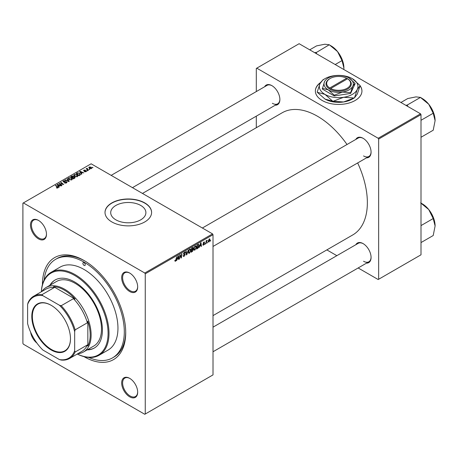 <?xml version="1.0" encoding="UTF-8"?>
<svg xmlns="http://www.w3.org/2000/svg" width="458" height="458" viewBox="0 0 458 458"><rect width="100%" height="100%" fill="white"/><g stroke="black" fill="none" stroke-linecap="round" stroke-linejoin="round"><path stroke-width="0.69" d="M320.6 82.486A23.289 13.448 0 0 0 315.362 90.982A23.289 13.448 0 0 0 322.186 100.491A23.289 13.448 0 0 0 347.565 103.411A23.289 13.448 0 0 0 361.946 90.982A23.289 13.448 0 0 0 360.097 85.738M320.405 82.841A23.289 13.448 0 0 0 315.362 91.09M115.868 219.829A17.593 10.156 180 0 1 110.71 212.644A17.593 10.156 180 0 1 121.576 203.26A17.593 10.156 180 0 1 140.749 205.459A17.593 10.156 180 0 1 145.902 212.644A17.593 10.156 180 0 1 135.041 222.027A17.593 10.156 180 0 1 115.868 219.829M144.78 202.917A23.289 13.448 0 0 0 119.395 200.003A23.289 13.448 0 0 0 105.014 212.426A23.289 13.448 0 0 0 111.838 221.935A23.289 13.448 0 0 0 137.223 224.849A23.289 13.448 0 0 0 151.598 212.426A23.289 13.448 0 0 0 144.78 202.917M151.598 212.535A23.289 13.448 0 0 0 144.78 203.134A23.289 13.448 0 0 0 119.481 200.198A23.289 13.448 0 0 0 105.019 212.535M129.671 396.817A11.313 6.532 60 0 1 121.673 382.962A11.313 6.532 60 0 1 129.671 378.342L129.671 378.342A11.313 6.532 60 0 1 137.675 392.203A11.313 6.532 60 0 1 129.671 396.817M129.912 378.485A10.649 6.149 -120 0 0 124.822 378.09A10.649 6.149 -120 0 0 123.185 386.621A10.649 6.149 -120 0 0 130.141 396.004A10.649 6.149 -120 0 0 135.465 396.531A10.649 6.149 -120 0 0 137.669 391.922M36.943 343.111A11.313 6.532 60 0 1 30.623 332.165M38.478 238.864A11.313 6.532 60 0 1 30.474 225.004A11.313 6.532 60 0 1 38.478 220.39L38.478 220.39A11.313 6.532 60 0 1 46.476 234.244A11.313 6.532 60 0 1 38.478 238.864M38.712 220.527A10.649 6.149 -120 0 0 33.623 220.132A10.649 6.149 -120 0 0 31.991 228.662A10.649 6.149 -120 0 0 38.947 238.046A10.649 6.149 -120 0 0 44.271 238.572A10.649 6.149 -120 0 0 46.47 233.964M129.671 291.511A11.313 6.532 60 0 1 121.673 277.657A11.313 6.532 60 0 1 129.671 273.037L129.671 273.037A11.313 6.532 60 0 1 137.675 286.897A11.313 6.532 60 0 1 129.671 291.511M129.912 273.18A10.649 6.149 -120 0 0 124.822 272.785A10.649 6.149 -120 0 0 123.185 281.315A10.649 6.149 -120 0 0 130.141 290.698A10.649 6.149 -120 0 0 135.465 291.225A10.649 6.149 -120 0 0 137.669 286.616M355.843 139.404A11.313 6.532 60 0 1 363.08 138.282L363.08 138.282A11.313 6.532 60 0 1 371.077 152.142A11.313 6.532 60 0 1 366.492 157.844M363.314 138.425A10.649 6.149 -120 0 0 358.225 138.03L202.362 228.015M264.644 86.751A11.313 6.532 60 0 1 271.88 85.635L271.88 85.635A11.313 6.532 60 0 1 279.878 99.489A11.313 6.532 60 0 1 275.292 105.197M272.121 85.772A10.649 6.149 -120 0 0 267.025 85.377L111.168 175.362M355.843 244.709A11.313 6.532 60 0 1 363.08 243.587L363.08 243.587A11.313 6.532 60 0 1 371.077 257.448A11.313 6.532 60 0 1 366.492 263.15M363.314 243.73A10.649 6.149 -120 0 0 358.225 243.335L213.01 327.172M42.428 284.664A58.893 34.007 60 0 1 84.072 260.516A58.893 34.007 60 0 1 125.721 332.645A58.893 34.007 60 0 1 84.072 356.69A58.893 34.007 60 0 1 83.986 356.639M84.787 260.934A56.901 32.85 -120 0 0 57.038 258.512L55.624 259.325A56.901 32.85 -120 0 0 44.117 280.119M213.01 315.619L352.752 234.943A70.543 40.728 -120 0 0 357.669 162.939M347.021 144.499A70.543 40.728 -120 0 0 317.48 116.252A70.543 40.728 -120 0 0 282.208 112.76L142.472 193.436M145.249 273.827L144.78 273.014L212.541 233.889L91.131 163.798L22.9 203.192L22.9 343.38L23.369 344.193L144.78 414.29L213.01 374.896L213.01 234.702L145.249 273.827L145.249 414.015M196.368 247.045L194.936 250.079L194.226 250.165L193.803 249.089L194.255 247.143L195.234 246.009L195.967 245.935L196.368 247.045L195.995 246.828M199.837 246.164L199.064 247.646L200.593 242.963L201.01 242.717L201.463 246.261L201.119 246.461L201.01 245.488L199.596 246.02M174.813 260.923L175.483 261.312L174.841 260.499L175.185 260.247L175.506 260.854L176.696 256.755L176.29 259.778L175.483 261.312L174.807 260.86M174.899 260.453L175.506 260.854M183.629 254.259L183.492 253.795L184.414 252.249L185.095 252.146L185.376 252.885L185.032 253.119L184.402 252.701L183.835 253.572L185.204 254.579L184.173 256.297L183.423 256.428L183.148 255.598L183.492 255.352L183.584 255.862L184.196 255.839L184.86 254.814L183.744 254.345M183.154 255.616L184.196 255.839M184.774 254.534L183.509 253.984M185.038 253.034L184.064 252.507M183.544 253.4L183.961 253.835M184.557 253.892L184.975 253.961M188.284 250.068L186.847 254.7L186.406 254.957L185.902 251.442L186.251 251.242L186.681 254.253L188.284 250.068M190.894 250.205L189.457 253.24L188.753 253.326L188.33 252.249L188.776 250.308L189.755 249.169L190.494 249.095L190.894 250.205L190.517 249.988M210.697 240.387L210.274 241.177L210.697 240.387M192.921 247.452L193.373 248.053L192.921 249.244L193.333 249.77L192.383 251.505L191.066 252.266L191.621 248.139L193.167 247.492M192.681 249.1L193.333 249.77L192.469 249.272M177.292 259.176L176.519 260.665L178.048 255.976L178.465 255.736L178.918 259.28L178.574 259.474L178.465 258.501L177.051 259.039M179.96 256.36L179.261 259.079L179.822 254.951L180.183 254.745L181.122 257.43L181.586 253.938L181.929 253.738L181.374 257.86L181.013 258.072L180.063 255.392L179.96 256.36L179.656 256.182M203.65 245.053L203.043 245.15L202.831 244.532L203.175 244.286L203.661 244.698L204.113 244.011L203.129 243.272L203.844 242.07L204.629 242.459L203.833 242.425L203.472 243.015L204.457 243.782L203.65 245.053L202.831 244.578M203.175 244.286L203.661 244.698M204.428 241.979L204.629 242.459L203.902 242.042M204.285 242.706L203.575 242.276M204.457 243.782L203.787 243.301M198.337 244.309L199.064 245.402L198.045 248.144L196.539 249.106L197.1 244.978L198.715 244.354M208.184 241.498L208.991 241.967L208.178 241.332L209.26 238.944L210.062 239.637L208.991 241.967L208.442 242.024M209.26 238.944L209.793 238.887M207.531 242.219L207.108 243.003L207.531 242.219M206.306 242.362L205.785 243.765L206.186 240.771L206.535 240.57L206.449 241.189L207.234 240.215L206.306 242.362L205.997 242.185M205.218 243.547L204.8 244.337L205.218 243.547M87.495 170.782L86.757 170.668L87.495 170.782M89.808 169.449L89.064 169.334L89.808 169.449M73.772 175.431L74.253 174.578L76.858 174.767L77.82 175.986L77.333 176.702L74.78 176.53L73.761 175.282M81.793 174.08L81.421 174.292L79.658 171.51L80.076 171.269L83.82 172.906L82.469 172.649L81.295 173.324L81.793 174.08M74.74 178.151L73.423 178.912L70.687 176.685L72.038 175.969L73.24 176.135L73.589 176.862L74.665 177.011L75.118 177.635L74.74 178.151M73.652 176.651L73.589 177.126M69.204 181.345L68.763 181.603L64.967 179.988L65.311 179.788L68.568 181.173L66.977 178.826L67.349 178.614L69.204 181.345M56.483 187.9L56.511 187.488L57.519 187.694L57.347 187.082L55.412 185.507L55.762 185.307L57.765 186.933L57.885 187.929L56.483 187.9M57.519 188.078L57.347 187.082M58.189 187.522L57.885 187.929M61.962 185.53L61.612 185.725L58.882 183.503L62.981 184.362L60.645 182.484L60.994 182.284L63.731 184.505L59.632 183.652L61.962 185.53M144.78 273.014L23.369 202.917M59.248 187.093L58.876 187.311L57.113 184.522L57.531 184.282L61.275 185.925L59.924 185.667L58.75 186.343L59.248 187.093M66.57 182.914L64.435 182.862L66.21 182.679L66.324 181.975L63.387 181.86L63.004 181.357L63.433 180.824L65.351 180.818L63.811 181.053L63.708 181.649L66.639 181.763L67.04 182.307L66.57 182.914M66.21 183.085L66.324 181.975M63.811 181.053L63.708 181.998M68.294 178.591L68.774 177.738L71.379 177.927L72.347 179.147L71.86 179.862L69.301 179.696L68.282 178.448M86.161 171.601L86.161 170.805L86.047 171.67L84.415 171.676L85.766 171.487L85.846 171.017L83.728 170.931L83.768 170.124L85.274 170.095L84.049 170.307L84.02 170.702L85.554 170.651L86.436 171.195M85.766 171.802L85.846 171.017M83.728 170.931L83.768 170.124L83.768 170.949M84.049 170.307L84.02 171.046M79.875 175.185L78.896 175.752L76.16 173.525L77.448 172.832L79.474 173.17L80.322 174.836L79.875 175.185M80.482 174.435L80.322 174.836M91.394 168.584L89.625 168.504L88.8 167.519L89.178 166.998L90.982 167.113L91.755 168.057L91.394 168.584M87.232 168.567L88.486 170.216L88.142 170.41L86.15 168.796L86.906 168.933L87.243 168.218L87.106 169.575M86.906 169.408L86.923 168.304L86.923 169.426M92.974 167.622L92.23 167.508L92.974 167.622M420.536 113.807L421.005 114.62L378.651 139.072L378.182 138.259L420.536 113.807L299.126 43.71L256.303 68.437L256.303 91.566M256.303 116.155L256.303 127.713M378.651 139.072L378.651 279.26L378.182 279.535L358.15 267.97M336.853 255.673L326.846 249.896M378.651 279.26L421.005 254.808L421.005 114.62M378.182 138.259L256.772 68.162M363.549 155.943A10.649 6.149 -120 0 0 368.873 156.47A10.649 6.149 -120 0 0 371.072 151.861M272.35 103.29A10.649 6.149 -120 0 0 277.674 103.817A10.649 6.149 -120 0 0 279.878 99.209M363.549 261.249A10.649 6.149 -120 0 0 368.873 261.776A10.649 6.149 -120 0 0 371.072 257.167M212.541 233.889L213.01 234.702M88.76 357.452A56.901 32.85 -120 0 0 112.525 357.881L113.933 357.063A56.901 32.85 -120 0 0 125.715 331.821M361.946 91.09A23.289 13.448 0 0 0 360.057 85.892M59.242 183.795L59.242 183.292M60.994 182.771L60.994 182.284M59.632 184.11L59.632 183.652M57.531 185.187L57.531 184.282M58.75 187.116L58.75 186.343M58.034 185.187L58.555 186.011L59.488 185.473L57.634 184.637L58.034 185.977M58.555 186.801L58.555 186.011M57.634 185.347L57.634 184.637M59.488 185.919L59.488 185.473M56.511 187.917L56.511 187.488M56.769 188.032L56.769 187.671M55.762 185.788L55.762 185.307M57.765 187.992L57.765 186.933M64.738 183.011L64.738 182.639M64.841 183.057L64.841 182.702M65.311 183.183L65.311 182.868M63.433 181.883L63.433 180.824M64.131 182.061L64.131 181.746M66.639 182.874L66.639 181.763M65.311 180.137L65.311 179.788M68.568 181.517L68.568 181.173M67.349 179.381L67.349 178.614M68.774 179.33L68.774 177.738M71.379 178.368L71.379 177.927M68.82 178.58L69.662 179.507L71.5 179.628L71.832 179.118L71.001 178.105L69.152 177.967L68.82 179.364L68.82 178.58M69.662 179.868L69.662 179.507M71.5 180.017L71.5 179.628M72.038 176.353L72.038 175.969M74.414 178.339L74.316 177.2L73.251 177.28L73.24 176.135M74.665 178.191L74.665 177.011M71.351 176.748L72.204 177.441L73.183 176.719L72.914 176.341L71.94 176.41L71.351 177.229M72.204 177.922L72.204 177.441M73.183 176.702L73.183 177.32L72.914 176.341M72.524 178.179L72.524 177.698L73.452 178.448L74.414 177.876L74.316 177.2M73.452 178.895L73.452 178.448M73.251 177.28L72.524 177.698M84.673 171.796L84.673 171.429M84.249 171.08L84.249 170.794M85.554 170.937L85.554 170.651M80.076 172.168L80.076 171.269M81.295 174.097L81.295 173.324M80.579 172.168L81.1 172.998L82.034 172.454L80.179 171.624L80.579 172.964M81.1 173.788L81.1 172.998M80.179 172.334L80.179 171.624M82.034 172.901L82.034 172.454M77.448 173.233L77.448 172.832M79.474 173.599L79.474 173.17M76.829 173.588L78.925 175.288L79.967 174.361L79.114 173.353L77.814 173.078L76.829 173.588L76.829 174.069M78.925 175.735L78.925 175.288M79.366 175.483L79.366 175.036M74.253 176.164L74.253 174.578M76.858 175.208L76.858 174.767M74.288 176.198L74.288 175.322L75.135 176.341L76.973 176.467L77.305 175.958L76.48 174.945L74.625 174.807L74.293 176.204M75.135 176.708L75.135 176.341M76.973 176.857L76.973 176.467M89.178 168.189L89.178 166.998M90.982 167.565L90.982 167.113M91.096 168.71L90.638 167.313L89.465 167.181L89.247 168.252M89.465 167.181L89.928 168.286L91.291 168.103L91.291 168.636M89.928 168.653L89.928 168.286M89.413 169.609L89.413 169.134M86.493 169.076L86.493 168.596M87.243 168.561L87.243 168.218M87.106 170.943L87.106 170.468M92.579 167.783L92.579 167.307M210.319 240.805L210.617 240.977M191.999 251.282L192.383 251.505M192.578 247.589L193.373 248.053M191.902 248.419L191.73 249.707L192.847 248.906L193.036 248.265L191.61 248.253M191.433 249.536L191.73 249.707M192.108 247.858L193.036 248.265M191.667 250.188L191.478 251.585L192.457 250.995L192.99 249.959L191.37 250.016M191.181 251.413L191.478 251.585M192.005 249.547L192.99 249.959M188.352 252.604L189.457 253.24M189.051 250.446L188.667 252.072L189.486 252.782L190.551 250.36L189.744 249.621L188.788 250.291M188.341 251.883L188.667 252.072M189.412 249.427L190.259 249.576L189.664 249.226M188.335 252.461L189.486 252.782M186.326 254.402L186.847 254.7M186.274 254.018L186.681 254.253M183.154 255.707L184.173 256.297M184.425 252.249L185.376 252.799M184.351 252.289L185.376 252.885M183.509 253.572L183.91 253.806M183.933 253.824L185.204 254.579M175.992 259.606L176.29 259.778M178.528 259.051L178.918 259.28M178.076 258.283L178.465 258.501M177.939 257.236L177.481 258.627L178.414 258.089L178.208 256.297L177.939 257.236L177.687 257.087M179.307 258.713L179.605 258.885M180.664 257.161L181.122 257.43M180.807 257.533L181.374 257.86M201.068 246.038L201.463 246.261M200.621 245.265L201.01 245.488M200.484 244.217L200.026 245.608L200.959 245.07L200.753 243.284L200.484 244.217L200.232 244.074M197.129 248.316L197.518 248.539M198.692 245.185L199.064 245.402M197.719 247.955L198.045 248.144M197.381 245.259L196.951 248.419L198.72 245.574L198.308 244.79L197.083 245.087M196.654 248.247L196.951 248.419M197.867 244.532L198.486 244.824L197.93 244.498M193.826 249.444L194.936 250.079M194.524 247.28L194.146 248.912L194.959 249.621L196.03 247.2L195.222 246.456L194.261 247.131M193.82 248.723L194.146 248.912M194.885 246.267L195.738 246.415L195.137 246.066M193.814 249.301L194.959 249.621M209.644 239.402L210.062 239.637M209.123 239.036L209.535 239.276L208.522 241.091L208.997 241.618L209.718 239.837L208.985 239.15M208.201 240.908L208.522 241.091M208.178 241.343L208.997 241.618M207.153 242.631L207.451 242.803M205.831 243.398L206.129 243.564M206.152 241.023L206.449 241.189M206.753 240.524L207.102 240.725M204.841 243.965L205.138 244.137M84.072 262.686A1.666 0.962 -120 0 0 83.242 262.606A1.666 0.962 -120 0 0 82.99 263.94A1.666 0.962 -120 0 0 84.072 265.405A1.666 0.962 -120 0 0 84.907 265.485A1.666 0.962 -120 0 0 85.159 264.151A1.666 0.962 -120 0 0 84.072 262.686M87.117 349.878A39.262 22.671 -120 0 0 94.296 348.04A39.262 22.671 -120 0 0 100.313 316.575A39.262 22.671 -120 0 0 74.665 281.979A39.262 22.671 -120 0 0 55.029 280.033A39.262 22.671 -120 0 0 49.848 285.328M55.269 279.901A39.262 22.671 -120 0 0 50.317 285.059M77.293 354.017A47.248 27.28 -120 0 0 108.048 331.792A47.248 27.28 -120 0 0 74.665 275.458A47.248 27.28 -120 0 0 41.357 291.769M41.317 291.792A47.913 27.663 60 0 1 51.176 272.27A47.913 27.663 60 0 1 75.135 274.64A47.913 27.663 60 0 1 106.433 316.867A47.913 27.663 60 0 1 99.088 355.259A47.913 27.663 60 0 1 77.253 354.034M99.088 355.259L108.031 350.101A47.913 27.663 -120 0 0 115.376 311.703A47.913 27.663 -120 0 0 84.072 269.481A47.913 27.663 -120 0 0 60.118 267.106L51.176 272.27M112.525 357.881A56.901 32.85 -120 0 0 121.244 312.287A56.901 32.85 -120 0 0 84.072 262.142A56.901 32.85 -120 0 0 55.624 259.325M41.878 291.471A37.27 21.515 60 0 1 46.149 287.469L56.5 281.493A37.27 21.515 60 0 1 75.135 283.336A37.27 21.515 60 0 1 99.478 316.175A37.27 21.515 60 0 1 93.77 346.042L83.413 352.019A37.27 21.515 60 0 1 77.814 353.713M87.587 349.609A39.262 22.671 -120 0 0 94.531 347.903M435.1 120.637A18.005 10.397 60 0 0 428.734 104.235A18.005 10.397 -120 0 0 422.368 98.59L420.639 97.588L428.734 104.235L433.216 113.241L435.1 120.637L433.216 130.215L421.005 137.268M421.005 120.288L433.216 113.241M407.843 106.479L407.311 105.008L420.484 97.399L422.368 98.59M407.311 105.008L405.891 105.351M400.922 102.483L407.757 98.539L416.001 96.884L420.484 97.399M407.465 105.197A20.667 11.931 -120 0 0 407.156 105.019M420.639 202.894L428.734 209.541A18.005 10.397 -120 0 0 422.368 203.896L421.005 203.106L422.368 203.896M421.005 225.594L433.216 218.546L435.1 225.943L433.216 235.521L421.005 242.574M435.1 225.943A18.005 10.397 60 0 0 428.734 209.541L433.216 218.546M316.65 53.826L316.266 52.544A20.667 11.931 -120 0 0 316.112 52.458A20.667 11.931 -120 0 0 315.963 52.372L314.692 52.699M335.187 64.532L342.023 60.588L343.901 67.99L343.838 69.524M316.266 52.544L329.291 44.747L337.54 51.582L342.023 60.588M309.728 49.83L316.558 45.886L324.808 44.231L329.291 44.747M343.901 67.99A18.005 10.397 -120 0 0 337.54 51.582A18.005 10.397 -120 0 0 331.174 45.937L329.439 44.936M31.797 316.455A27.354 15.79 60 0 1 51.136 305.286A27.354 15.79 60 0 1 70.475 338.788A27.354 15.79 60 0 1 51.136 349.952A27.354 15.79 60 0 1 31.797 316.455M51.279 305.371A26.953 15.561 -120 0 0 37.94 304.118A26.953 15.561 -120 0 0 32.358 316.455A26.953 15.561 -120 0 0 44.123 343.58A26.953 15.561 -120 0 0 64.893 350.799A26.953 15.561 -120 0 0 70.475 338.622M46.149 287.469A37.27 21.515 60 0 1 74.866 297.454A37.27 21.515 60 0 1 91.131 334.958A37.27 21.515 60 0 1 83.413 352.019M74.665 350.759L75.135 352.013A35.936 20.747 60 0 1 69.57 358.471L81.81 351.406A35.936 20.747 -120 0 0 87.369 344.954L87.839 346.048A36.6 21.131 -120 0 0 90.192 334.958A36.6 21.131 -120 0 0 87.839 321.15L87.369 322.787A35.936 20.747 -120 0 0 73.44 298.656L75.095 299.068L53.529 286.622L54.244 287.578A35.936 20.747 -120 0 0 45.874 289.164L33.634 296.229A35.936 20.747 60 0 1 42.004 294.637L42.863 295.679A35.272 20.364 -120 0 0 27.606 304.484L27.606 323.588A35.272 20.364 -120 0 0 42.863 350.015L59.408 359.564A35.272 20.364 -120 0 0 74.665 350.759L74.665 331.655A35.272 20.364 -120 0 0 59.408 305.228L42.863 295.679M75.095 299.068A36.6 21.131 -120 0 0 53.529 286.622M87.839 346.048L87.839 321.15M27.606 304.484L28.075 302.681A35.936 20.747 60 0 1 33.634 296.229M69.57 358.471A35.936 20.747 60 0 1 61.2 360.057L59.408 359.564M87.369 322.787L75.135 329.852L74.665 331.655M87.369 344.954L75.135 352.013M54.244 287.578L42.004 294.637M59.408 305.228L61.2 305.721A35.936 20.747 60 0 1 75.135 329.852M73.44 298.656L61.2 305.721M346.643 78.221L329.726 87.988L329.245 88.812L330.195 89.344A12.647 7.299 0 0 0 347.593 89.081A12.647 7.299 0 0 0 348.051 79.039L346.643 78.221A11.977 6.916 0 0 0 330.184 78.484A11.977 6.916 0 0 0 329.726 87.988M330.184 78.484L329.714 78.759A12.647 7.299 0 0 0 329.256 88.806M322.323 88.297L328.3 89.9L334.277 95.195L342.441 92.087L350.61 92.671L350.61 93.432L354.984 84.003L354.984 83.242L349.007 77.946A14.639 8.45 0 0 0 334.867 75.753A14.639 8.45 0 0 0 324.51 81.73L322.323 89.052L334.277 95.957L350.61 93.432M334.277 95.195L334.277 95.957M350.61 92.671L352.797 86.11L354.984 83.242M323.136 79.732A22.161 12.795 0 0 0 322.982 79.818A22.161 12.795 0 0 0 322.833 79.91L320.01 83.642A19.299 11.141 0 0 0 325.008 94.405A19.299 11.141 0 0 0 343.649 97.291A19.299 11.141 0 0 0 357.297 89.413A19.299 11.141 0 0 0 352.299 78.65A19.299 11.141 0 0 0 333.659 75.765A19.299 11.141 0 0 0 325.008 78.65A19.299 11.141 0 0 0 320.01 83.642L317.194 92.058A22.161 12.795 0 0 0 317.308 92.298L325.008 94.405L332.708 101.189L325.008 99.083L317.308 92.298M354.171 98.001L343.649 101.962L333.126 101.258L343.649 97.291L354.171 98.001A22.161 12.795 0 0 0 354.326 97.915A22.161 12.795 0 0 0 354.475 97.823L357.297 89.413L360.114 85.675L357.297 94.085L354.475 97.823M360.114 85.675A22.161 12.795 0 0 0 360.005 85.434L352.299 78.65M332.708 101.189A22.161 12.795 0 0 0 333.126 101.258M354.326 97.915L352.299 99.083A19.299 11.141 180 0 1 343.649 101.962A19.299 11.141 180 0 1 325.008 99.083M324.51 81.73A14.639 8.45 0 0 0 328.3 89.9A14.639 8.45 0 0 0 342.441 92.087A14.639 8.45 0 0 0 352.797 86.11A14.639 8.45 0 0 0 349.007 77.946M348.051 79.039L347.582 78.765L330.665 88.531A11.977 6.916 0 0 0 347.124 88.268A11.977 6.916 0 0 0 347.582 78.765M330.195 89.344L330.665 88.531M347.124 79.028L347.124 78.484M60.937 184.059L60.937 183.75M62.162 184.391L62.162 184.093M60.301 184.66L60.301 184.162M65.065 181.969L65.065 181.603M67.589 181.105L67.589 180.738M71.528 176.645L71.528 176.198M72.765 177.561L72.765 177.12M74.093 178.523L74.093 178.082M84.741 171.04L84.741 170.754M76.984 173.496L76.984 173.05M87.701 170.061L87.701 169.557M186.137 253.079L186.566 253.326M180.126 255.627L180.629 255.919M180.4 256.469L180.95 256.783M203.14 243.41L203.713 243.742M197.49 244.749L197.879 244.973M57.679 187.477L57.679 188.026M66.542 182.273L66.542 182.931M63.519 181.397L63.519 181.929M71.832 179.118L71.832 179.88M74.591 177.572L74.591 178.236M85.989 171.212L85.989 171.704M83.888 170.519L83.888 171.006M79.967 174.361L79.967 175.133M77.305 175.958L77.305 176.719M192.91 247.955L192.429 247.675M192.875 249.639L192.366 249.341M183.652 255.93L183.154 255.644M184.866 252.639L184.311 252.318M175.259 260.883L174.824 260.631M203.318 244.744L202.888 244.492M204.016 243.793L203.129 243.284M204.154 242.379L203.741 242.139M213.01 246.456L368.873 156.47M368.873 261.776L213.01 351.761M277.674 103.817L132.465 187.654M325.008 78.65L322.982 79.818"/></g></svg>
